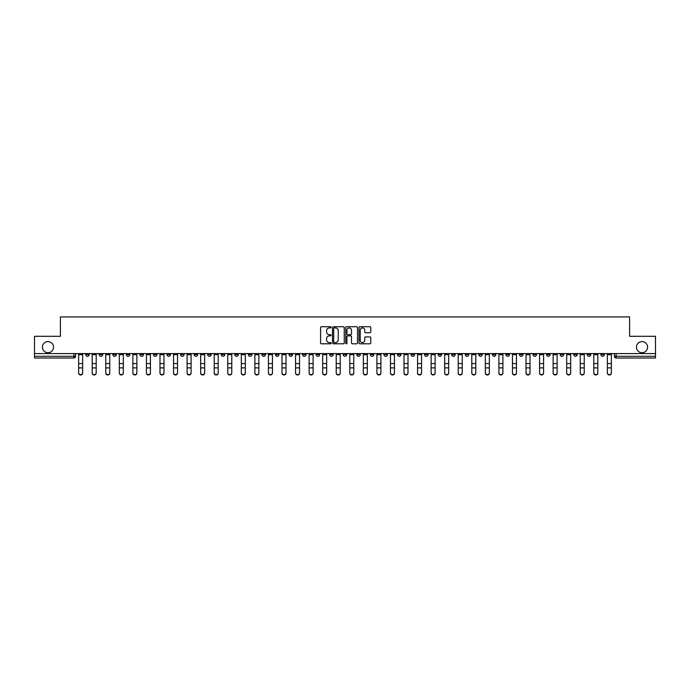 <?xml version="1.0" encoding="UTF-8"?>
<svg xmlns="http://www.w3.org/2000/svg" width="690" height="690" viewBox="0 0 690 690"><rect width="100%" height="100%" fill="white"/><g stroke="black" fill="none" stroke-linecap="round" stroke-linejoin="round"><path stroke-width="1.03" d="M331.096 327.336A0.595 0.595 0 0 0 330.501 326.732L321.437 326.732A0.854 0.854 0 0 0 320.583 327.586L320.583 342.939A0.854 0.854 0 0 0 321.437 343.793L330.501 343.793A0.595 0.595 0 0 0 331.096 343.197A0.595 0.595 0 0 0 330.501 342.602L329.328 342.602A2.726 2.726 0 0 1 326.594 339.868L326.594 338.592A2.726 2.726 0 0 1 329.328 335.866L330.501 335.866A0.595 0.595 0 0 0 331.096 335.262A0.595 0.595 0 0 0 330.501 334.667L329.328 334.667A2.726 2.726 0 0 1 326.594 331.942L326.594 330.657A2.726 2.726 0 0 1 329.328 327.931L330.501 327.931A0.595 0.595 0 0 0 331.096 327.336M636.465 347.173A5.563 5.563 0 0 0 642.028 352.737A5.563 5.563 0 0 0 647.591 347.173A5.563 5.563 0 0 0 642.028 341.61A5.563 5.563 0 0 0 636.465 347.173M42.409 347.173A5.563 5.563 0 0 0 47.972 352.737A5.563 5.563 0 0 0 53.535 347.173A5.563 5.563 0 0 0 47.972 341.61A5.563 5.563 0 0 0 42.409 347.173M533.059 353.599L533.059 354.557L536.535 354.557A1.742 1.742 0 0 1 534.793 356.299A1.742 1.742 0 0 1 533.059 354.557L533.059 353.599M451.717 353.599L451.717 354.557L455.193 354.557A1.742 1.742 0 0 1 453.451 356.299A1.742 1.742 0 0 1 451.717 354.557L451.717 353.599M438.159 353.599L438.159 354.557L441.635 354.557A1.742 1.742 0 0 1 439.901 356.299A1.742 1.742 0 0 1 438.159 354.557L438.159 353.599M356.816 353.599L356.816 354.557L360.292 354.557A1.742 1.742 0 0 1 358.559 356.299A1.742 1.742 0 0 1 356.816 354.557L356.816 353.599M343.258 353.599L343.258 354.557L346.742 354.557A1.742 1.742 0 0 1 345 356.299A1.742 1.742 0 0 1 343.258 354.557L343.258 353.599M329.708 353.599L329.708 354.557L333.184 354.557A1.742 1.742 0 0 1 331.442 356.299A1.742 1.742 0 0 1 329.708 354.557L329.708 353.599M302.591 353.599L302.591 354.557L306.067 354.557A1.742 1.742 0 0 1 304.333 356.299A1.742 1.742 0 0 1 302.591 354.557L302.591 353.599M275.483 354.557L275.483 353.599L275.483 354.557A1.742 1.742 0 0 0 277.216 356.299A1.742 1.742 0 0 1 275.483 354.557L278.958 354.557A1.742 1.742 0 0 1 277.216 356.299A1.742 1.742 0 0 0 278.958 354.557L278.958 353.599L278.958 354.557M261.924 354.557L261.924 353.599L261.924 354.557A1.742 1.742 0 0 0 263.658 356.299A1.742 1.742 0 0 1 261.924 354.557L265.4 354.557A1.742 1.742 0 0 1 263.658 356.299M248.365 354.557L248.365 353.599L248.365 354.557A1.742 1.742 0 0 0 250.099 356.299A1.742 1.742 0 0 1 248.365 354.557L251.841 354.557A1.742 1.742 0 0 1 250.099 356.299A1.742 1.742 0 0 0 251.841 354.557L251.841 353.599L251.841 354.557M234.807 353.599L234.807 354.557L238.283 354.557A1.742 1.742 0 0 1 236.549 356.299A1.742 1.742 0 0 1 234.807 354.557L234.807 353.599M221.249 353.599L221.249 354.557L224.724 354.557A1.742 1.742 0 0 1 222.991 356.299A1.742 1.742 0 0 1 221.249 354.557L221.249 353.599M207.699 353.599L207.699 354.557L211.175 354.557A1.742 1.742 0 0 1 209.432 356.299A1.742 1.742 0 0 1 207.699 354.557L207.699 353.599M194.14 354.557L194.14 353.599L194.14 354.557A1.742 1.742 0 0 0 195.874 356.299A1.742 1.742 0 0 1 194.14 354.557L197.616 354.557A1.742 1.742 0 0 1 195.874 356.299M167.023 354.557L167.023 353.599L167.023 354.557A1.742 1.742 0 0 0 168.765 356.299A1.742 1.742 0 0 1 167.023 354.557L170.499 354.557A1.742 1.742 0 0 1 168.765 356.299A1.742 1.742 0 0 0 170.499 354.557L170.499 353.599L170.499 354.557M153.465 354.557L153.465 353.599L153.465 354.557A1.742 1.742 0 0 0 155.207 356.299A1.742 1.742 0 0 1 153.465 354.557L156.941 354.557A1.742 1.742 0 0 1 155.207 356.299A1.742 1.742 0 0 0 156.941 354.557L156.941 353.599L156.941 354.557M139.915 354.557L139.915 353.599L139.915 354.557A1.742 1.742 0 0 0 141.648 356.299A1.742 1.742 0 0 1 139.915 354.557L143.391 354.557A1.742 1.742 0 0 1 141.648 356.299A1.742 1.742 0 0 0 143.391 354.557L143.391 353.599L143.391 354.557M126.356 354.557L126.356 353.599L126.356 354.557A1.742 1.742 0 0 0 128.09 356.299A1.742 1.742 0 0 1 126.356 354.557L129.832 354.557A1.742 1.742 0 0 1 128.09 356.299M112.798 354.557L112.798 353.599L112.798 354.557A1.742 1.742 0 0 0 114.54 356.299A1.742 1.742 0 0 1 112.798 354.557L116.274 354.557A1.742 1.742 0 0 1 114.54 356.299A1.742 1.742 0 0 0 116.274 354.557L116.274 353.599L116.274 354.557M99.239 354.557L99.239 353.599L99.239 354.557A1.742 1.742 0 0 0 100.981 356.299A1.742 1.742 0 0 1 99.239 354.557L102.715 354.557A1.742 1.742 0 0 1 100.981 356.299A1.742 1.742 0 0 0 102.715 354.557L102.715 353.599L102.715 354.557M369.926 332.753A0.854 0.854 0 0 0 370.78 331.899L370.78 327.586A0.854 0.854 0 0 0 369.926 326.732L359.861 326.732A0.854 0.854 0 0 0 359.007 327.586L359.007 342.939A0.854 0.854 0 0 0 359.861 343.793L369.926 343.793A0.854 0.854 0 0 0 370.78 342.939L370.78 337.738A0.854 0.854 0 0 0 369.926 336.884L365.622 336.884A0.854 0.854 0 0 0 364.769 337.738L364.769 340.317A2.286 2.286 0 0 1 362.483 342.602A2.286 2.286 0 0 1 360.206 340.317L360.206 330.208A2.286 2.286 0 0 1 362.483 327.931A2.286 2.286 0 0 1 364.769 330.208L364.769 331.899A0.854 0.854 0 0 0 365.622 332.753L369.926 332.753M34.5 353.599L34.5 336.306L60.401 336.306L60.401 316.926L629.599 316.926L629.599 336.306L655.5 336.306L655.5 353.599L34.5 353.599L34.5 356.299L75.607 356.299L75.607 353.599L75.607 356.299A1.742 1.742 0 0 1 73.865 358.032L34.5 358.032L34.5 356.299M344.25 327.586A0.854 0.854 0 0 0 343.404 326.732L333.339 326.732A0.854 0.854 0 0 0 332.485 327.586L332.485 342.939A0.854 0.854 0 0 0 333.339 343.793L343.404 343.793A0.854 0.854 0 0 0 344.25 342.939L344.25 327.586M346.596 326.732L356.661 326.732A0.854 0.854 0 0 1 357.515 327.586L357.515 342.939A0.854 0.854 0 0 1 356.661 343.793L352.357 343.793A0.854 0.854 0 0 1 351.503 342.939L351.503 336.711A0.854 0.854 0 0 0 350.649 335.866L347.795 335.866A0.854 0.854 0 0 0 346.941 336.711L346.941 343.197A0.595 0.595 0 0 1 346.346 343.793A0.595 0.595 0 0 1 345.75 343.197L345.75 327.586A0.854 0.854 0 0 1 346.596 326.732M614.393 353.599L614.393 356.299L655.5 356.299L655.5 358.032L616.136 358.032A1.742 1.742 0 0 1 614.393 356.299A1.742 1.742 0 0 0 616.136 358.032L616.136 353.599M655.5 353.599L655.5 356.299M604.311 354.557L604.311 353.599L604.311 354.557A1.742 1.742 0 0 1 602.577 356.299A1.742 1.742 0 0 1 600.835 354.557L604.311 354.557A1.742 1.742 0 0 1 602.577 356.299M600.835 353.599L600.835 354.557M590.761 353.599L590.761 354.557A1.742 1.742 0 0 1 589.019 356.299A1.742 1.742 0 0 1 587.285 354.557A1.742 1.742 0 0 0 589.019 356.299M587.285 353.599L587.285 354.557L590.761 354.557M577.202 353.599L577.202 354.557A1.742 1.742 0 0 1 575.46 356.299A1.742 1.742 0 0 1 573.726 354.557L577.202 354.557A1.742 1.742 0 0 1 575.46 356.299M573.726 353.599L573.726 354.557M563.644 353.599L563.644 354.557A1.742 1.742 0 0 1 561.91 356.299A1.742 1.742 0 0 1 560.168 354.557A1.742 1.742 0 0 0 561.91 356.299M560.168 353.599L560.168 354.557L563.644 354.557M550.085 353.599L550.085 354.557A1.742 1.742 0 0 1 548.352 356.299A1.742 1.742 0 0 1 546.609 354.557L550.085 354.557M546.609 353.599L546.609 354.557M536.535 353.599L536.535 354.557A1.742 1.742 0 0 1 534.793 356.299M522.977 353.599L522.977 354.557A1.742 1.742 0 0 1 521.235 356.299A1.742 1.742 0 0 1 519.501 354.557L522.977 354.557M519.501 353.599L519.501 354.557M509.418 353.599L509.418 354.557A1.742 1.742 0 0 1 507.676 356.299A1.742 1.742 0 0 1 505.943 354.557L509.418 354.557M505.943 353.599L505.943 354.557M495.86 353.599L495.86 354.557A1.742 1.742 0 0 1 494.126 356.299A1.742 1.742 0 0 1 492.384 354.557A1.742 1.742 0 0 0 494.126 356.299M492.384 353.599L492.384 354.557L495.86 354.557M482.301 353.599L482.301 354.557A1.742 1.742 0 0 1 480.568 356.299A1.742 1.742 0 0 1 478.825 354.557L482.301 354.557M478.825 353.599L478.825 354.557M468.752 353.599L468.752 354.557A1.742 1.742 0 0 1 467.009 356.299A1.742 1.742 0 0 1 465.276 354.557L468.752 354.557M465.276 353.599L465.276 354.557M455.193 353.599L455.193 354.557M441.635 353.599L441.635 354.557L441.635 353.599M428.076 353.599L428.076 354.557A1.742 1.742 0 0 1 426.342 356.299A1.742 1.742 0 0 1 424.6 354.557L428.076 354.557M424.6 353.599L424.6 354.557M414.518 353.599L414.518 354.557A1.742 1.742 0 0 1 412.784 356.299A1.742 1.742 0 0 1 411.042 354.557L414.518 354.557M411.042 353.599L411.042 354.557M400.968 353.599L400.968 354.557A1.742 1.742 0 0 1 399.225 356.299A1.742 1.742 0 0 1 397.492 354.557L400.968 354.557M397.492 353.599L397.492 354.557M387.409 353.599L387.409 354.557A1.742 1.742 0 0 1 385.667 356.299A1.742 1.742 0 0 1 383.933 354.557L387.409 354.557M383.933 353.599L383.933 354.557M373.851 353.599L373.851 354.557A1.742 1.742 0 0 1 372.117 356.299A1.742 1.742 0 0 1 370.375 354.557L373.851 354.557M370.375 353.599L370.375 354.557M360.292 353.599L360.292 354.557A1.742 1.742 0 0 1 358.559 356.299M346.742 353.599L346.742 354.557M333.184 354.557L333.184 353.599L333.184 354.557A1.742 1.742 0 0 1 331.442 356.299M319.625 353.599L319.625 354.557A1.742 1.742 0 0 1 317.883 356.299A1.742 1.742 0 0 1 316.149 354.557A1.742 1.742 0 0 0 317.883 356.299A1.742 1.742 0 0 0 319.625 354.557L316.149 354.557L316.149 353.599M306.067 354.557L306.067 353.599L306.067 354.557A1.742 1.742 0 0 1 304.333 356.299M292.508 353.599L292.508 354.557A1.742 1.742 0 0 1 290.775 356.299A1.742 1.742 0 0 1 289.032 354.557A1.742 1.742 0 0 0 290.775 356.299M289.032 353.599L289.032 354.557L292.508 354.557M265.4 353.599L265.4 354.557L265.4 353.599M238.283 354.557L238.283 353.599L238.283 354.557A1.742 1.742 0 0 1 236.549 356.299M224.724 354.557L224.724 353.599L224.724 354.557A1.742 1.742 0 0 1 222.991 356.299M211.175 354.557L211.175 353.599L211.175 354.557A1.742 1.742 0 0 1 209.432 356.299M197.616 353.599L197.616 354.557L197.616 353.599M184.058 354.557L184.058 353.599L184.058 354.557A1.742 1.742 0 0 1 182.324 356.299A1.742 1.742 0 0 1 180.582 354.557L184.058 354.557A1.742 1.742 0 0 1 182.324 356.299M180.582 353.599L180.582 354.557M129.832 353.599L129.832 354.557L129.832 353.599M89.165 353.599L89.165 354.557A1.742 1.742 0 0 1 87.423 356.299A1.742 1.742 0 0 1 85.689 354.557A1.742 1.742 0 0 0 87.423 356.299A1.742 1.742 0 0 0 89.165 354.557L89.165 353.599M85.689 353.599L85.689 354.557L89.165 354.557M73.865 353.599L73.865 358.032A1.742 1.742 0 0 0 75.607 356.299M334.271 327.931A0.595 0.595 0 0 0 333.675 328.526L333.675 342.007A0.595 0.595 0 0 0 334.271 342.602L335.513 342.602A2.726 2.726 0 0 0 338.238 339.868L338.238 330.657A2.726 2.726 0 0 0 335.513 327.931L334.271 327.931M351.503 330.251A2.286 2.286 0 0 0 349.226 327.974A2.286 2.286 0 0 0 346.941 330.251L346.941 333.813A0.854 0.854 0 0 0 347.795 334.667L350.649 334.667A0.854 0.854 0 0 0 351.503 333.813L351.503 330.251M78.643 373.074L78.643 372.738A2.001 1.906 0 0 0 80.644 374.644A2.001 1.906 0 0 0 82.645 372.738L82.645 373.074A2.001 1.906 180 0 1 80.644 374.981A2.001 1.906 180 0 1 78.643 373.074L78.643 368.227M78.643 353.599L78.643 372.738M82.645 353.599L82.645 372.738M92.201 373.074L92.201 372.738A2.001 1.906 0 0 0 94.202 374.644A2.001 1.906 0 0 0 96.203 372.738L96.203 373.074A2.001 1.906 180 0 1 94.202 374.981A2.001 1.906 180 0 1 92.201 373.074L92.201 368.227M105.76 373.074L105.76 372.738A2.001 1.906 0 0 0 107.761 374.644A2.001 1.906 0 0 0 109.753 372.738L109.753 373.074A2.001 1.906 180 0 1 107.761 374.981A2.001 1.906 180 0 1 105.76 373.074L105.76 368.227M92.201 353.599L92.201 372.738M96.203 353.599L96.203 372.738M105.76 353.599L105.76 372.738M109.753 353.599L109.753 372.738M119.318 373.074L119.318 372.738A2.001 1.906 0 0 0 121.311 374.644A2.001 1.906 0 0 0 123.312 372.738L123.312 373.074A2.001 1.906 180 0 1 121.311 374.981A2.001 1.906 180 0 1 119.318 373.074L119.318 368.227M132.877 373.074L132.877 372.738A2.001 1.906 0 0 0 134.869 374.644A2.001 1.906 0 0 0 136.87 372.738L136.87 373.074A2.001 1.906 180 0 1 134.869 374.981A2.001 1.906 180 0 1 132.877 373.074L132.877 368.227M146.427 373.074L146.427 372.738A2.001 1.906 0 0 0 148.428 374.644A2.001 1.906 0 0 0 150.429 372.738L150.429 373.074A2.001 1.906 180 0 1 148.428 374.981A2.001 1.906 180 0 1 146.427 373.074L146.427 368.227M119.318 353.599L119.318 372.738M123.312 353.599L123.312 372.738M132.877 353.599L132.877 372.738M136.87 353.599L136.87 372.738M146.427 353.599L146.427 372.738M150.429 353.599L150.429 372.738M159.985 373.074L159.985 372.738A2.001 1.906 0 0 0 161.986 374.644A2.001 1.906 0 0 0 163.987 372.738L163.987 373.074A2.001 1.906 180 0 1 161.986 374.981A2.001 1.906 180 0 1 159.985 373.074L159.985 368.227M159.985 353.599L159.985 372.738M163.987 353.599L163.987 372.738M173.544 373.074L173.544 372.738A2.001 1.906 0 0 0 175.545 374.644A2.001 1.906 0 0 0 177.537 372.738L177.537 373.074A2.001 1.906 180 0 1 175.545 374.981A2.001 1.906 180 0 1 173.544 373.074L173.544 368.227M173.544 353.599L173.544 372.738M177.537 353.599L177.537 372.738M187.102 373.074L187.102 372.738A2.001 1.906 0 0 0 189.095 374.644A2.001 1.906 0 0 0 191.096 372.738L191.096 373.074A2.001 1.906 180 0 1 189.095 374.981A2.001 1.906 180 0 1 187.102 373.074L187.102 368.227M187.102 353.599L187.102 372.738M191.096 353.599L191.096 372.738M200.652 373.074L200.652 372.738A2.001 1.906 0 0 0 202.653 374.644A2.001 1.906 0 0 0 204.654 372.738L204.654 373.074A2.001 1.906 180 0 1 202.653 374.981A2.001 1.906 180 0 1 200.652 373.074L200.652 368.227M200.652 353.599L200.652 372.738M204.654 353.599L204.654 372.738M214.211 373.074L214.211 372.738A2.001 1.906 0 0 0 216.212 374.644A2.001 1.906 0 0 0 218.213 372.738L218.213 373.074A2.001 1.906 180 0 1 216.212 374.981A2.001 1.906 180 0 1 214.211 373.074L214.211 368.227M227.769 373.074L227.769 372.738A2.001 1.906 0 0 0 229.77 374.644A2.001 1.906 0 0 0 231.771 372.738L231.771 373.074A2.001 1.906 180 0 1 229.77 374.981A2.001 1.906 180 0 1 227.769 373.074L227.769 368.227M241.328 373.074L241.328 372.738A2.001 1.906 0 0 0 243.329 374.644A2.001 1.906 0 0 0 245.321 372.738L245.321 373.074A2.001 1.906 180 0 1 243.329 374.981A2.001 1.906 180 0 1 241.328 373.074L241.328 368.227M254.886 373.074L254.886 372.738A2.001 1.906 0 0 0 256.878 374.644A2.001 1.906 0 0 0 258.879 372.738L258.879 373.074A2.001 1.906 180 0 1 256.878 374.981A2.001 1.906 180 0 1 254.886 373.074L254.886 368.227M268.436 373.074L268.436 372.738A2.001 1.906 0 0 0 270.437 374.644A2.001 1.906 0 0 0 272.438 372.738L272.438 373.074A2.001 1.906 180 0 1 270.437 374.981A2.001 1.906 180 0 1 268.436 373.074L268.436 368.227M281.994 373.074L281.994 372.738A2.001 1.906 0 0 0 283.995 374.644A2.001 1.906 0 0 0 285.996 372.738L285.996 373.074A2.001 1.906 180 0 1 283.995 374.981A2.001 1.906 180 0 1 281.994 373.074L281.994 368.227M214.211 353.599L214.211 372.738M218.213 353.599L218.213 372.738M227.769 353.599L227.769 372.738M231.771 353.599L231.771 372.738M241.328 353.599L241.328 372.738M245.321 353.599L245.321 372.738M254.886 353.599L254.886 372.738M258.879 353.599L258.879 372.738M268.436 353.599L268.436 372.738M272.438 353.599L272.438 372.738M281.994 353.599L281.994 372.738M285.996 353.599L285.996 372.738M295.553 373.074L295.553 372.738A2.001 1.906 0 0 0 297.554 374.644A2.001 1.906 0 0 0 299.546 372.738L299.546 373.074A2.001 1.906 180 0 1 297.554 374.981A2.001 1.906 180 0 1 295.553 373.074L295.553 368.227M295.553 353.599L295.553 372.738M299.546 353.599L299.546 372.738M309.111 373.074L309.111 372.738A2.001 1.906 0 0 0 311.112 374.644A2.001 1.906 0 0 0 313.105 372.738L313.105 373.074A2.001 1.906 180 0 1 311.112 374.981A2.001 1.906 180 0 1 309.111 373.074L309.111 368.227M309.111 353.599L309.111 372.738M313.105 353.599L313.105 372.738M322.67 373.074L322.67 372.738A2.001 1.906 0 0 0 324.662 374.644A2.001 1.906 0 0 0 326.663 372.738L326.663 373.074A2.001 1.906 180 0 1 324.662 374.981A2.001 1.906 180 0 1 322.67 373.074L322.67 368.227M322.67 353.599L322.67 372.738M326.663 353.599L326.663 372.738M336.22 373.074L336.22 372.738A2.001 1.906 0 0 0 338.221 374.644A2.001 1.906 0 0 0 340.222 372.738L340.222 373.074A2.001 1.906 180 0 1 338.221 374.981A2.001 1.906 180 0 1 336.22 373.074L336.22 368.227M336.22 353.599L336.22 372.738M340.222 353.599L340.222 372.738M349.778 373.074L349.778 372.738A2.001 1.906 0 0 0 351.779 374.644A2.001 1.906 0 0 0 353.78 372.738L353.78 373.074A2.001 1.906 180 0 1 351.779 374.981A2.001 1.906 180 0 1 349.778 373.074L349.778 368.227M349.778 353.599L349.778 372.738M353.78 353.599L353.78 372.738M363.337 373.074L363.337 372.738A2.001 1.906 0 0 0 365.338 374.644A2.001 1.906 0 0 0 367.33 372.738L367.33 373.074A2.001 1.906 180 0 1 365.338 374.981A2.001 1.906 180 0 1 363.337 373.074L363.337 368.227M363.337 353.599L363.337 372.738M367.33 353.599L367.33 372.738M376.895 373.074L376.895 372.738A2.001 1.906 0 0 0 378.888 374.644A2.001 1.906 0 0 0 380.889 372.738L380.889 373.074A2.001 1.906 180 0 1 378.888 374.981A2.001 1.906 180 0 1 376.895 373.074L376.895 368.227M376.895 353.599L376.895 372.738M380.889 353.599L380.889 372.738M390.454 373.074L390.454 372.738A2.001 1.906 0 0 0 392.446 374.644A2.001 1.906 0 0 0 394.447 372.738L394.447 373.074A2.001 1.906 180 0 1 392.446 374.981A2.001 1.906 180 0 1 390.454 373.074L390.454 368.227M390.454 353.599L390.454 372.738M394.447 353.599L394.447 372.738M404.004 373.074L404.004 372.738A2.001 1.906 0 0 0 406.005 374.644A2.001 1.906 0 0 0 408.006 372.738L408.006 373.074A2.001 1.906 180 0 1 406.005 374.981A2.001 1.906 180 0 1 404.004 373.074L404.004 368.227M404.004 353.599L404.004 372.738M408.006 353.599L408.006 372.738M417.562 373.074L417.562 372.738A2.001 1.906 0 0 0 419.563 374.644A2.001 1.906 0 0 0 421.564 372.738L421.564 373.074A2.001 1.906 180 0 1 419.563 374.981A2.001 1.906 180 0 1 417.562 373.074L417.562 368.227M417.562 353.599L417.562 372.738M421.564 353.599L421.564 372.738M431.121 373.074L431.121 372.738A2.001 1.906 0 0 0 433.122 374.644A2.001 1.906 0 0 0 435.114 372.738L435.114 373.074A2.001 1.906 180 0 1 433.122 374.981A2.001 1.906 180 0 1 431.121 373.074L431.121 368.227M431.121 353.599L431.121 372.738M435.114 353.599L435.114 372.738M444.679 373.074L444.679 372.738A2.001 1.906 0 0 0 446.672 374.644A2.001 1.906 0 0 0 448.673 372.738L448.673 373.074A2.001 1.906 180 0 1 446.672 374.981A2.001 1.906 180 0 1 444.679 373.074L444.679 368.227M444.679 353.599L444.679 372.738M448.673 353.599L448.673 372.738M458.229 373.074L458.229 372.738A2.001 1.906 0 0 0 460.23 374.644A2.001 1.906 0 0 0 462.231 372.738L462.231 373.074A2.001 1.906 180 0 1 460.23 374.981A2.001 1.906 180 0 1 458.229 373.074L458.229 368.227M458.229 353.599L458.229 372.738M462.231 353.599L462.231 372.738M471.788 373.074L471.788 372.738A2.001 1.906 0 0 0 473.789 374.644A2.001 1.906 0 0 0 475.79 372.738L475.79 373.074A2.001 1.906 180 0 1 473.789 374.981A2.001 1.906 180 0 1 471.788 373.074L471.788 368.227M471.788 353.599L471.788 372.738M475.79 353.599L475.79 372.738M485.346 373.074L485.346 372.738A2.001 1.906 0 0 0 487.347 374.644A2.001 1.906 0 0 0 489.348 372.738L489.348 373.074A2.001 1.906 180 0 1 487.347 374.981A2.001 1.906 180 0 1 485.346 373.074L485.346 368.227M485.346 353.599L485.346 372.738M489.348 353.599L489.348 372.738M498.905 373.074L498.905 372.738A2.001 1.906 0 0 0 500.906 374.644A2.001 1.906 0 0 0 502.898 372.738L502.898 373.074A2.001 1.906 180 0 1 500.906 374.981A2.001 1.906 180 0 1 498.905 373.074L498.905 368.227M498.905 353.599L498.905 372.738M502.898 353.599L502.898 372.738M512.463 373.074L512.463 372.738A2.001 1.906 0 0 0 514.455 374.644A2.001 1.906 0 0 0 516.456 372.738L516.456 373.074A2.001 1.906 180 0 1 514.455 374.981A2.001 1.906 180 0 1 512.463 373.074L512.463 368.227M512.463 353.599L512.463 372.738M516.456 353.599L516.456 372.738M526.013 373.074L526.013 372.738A2.001 1.906 0 0 0 528.014 374.644A2.001 1.906 0 0 0 530.015 372.738L530.015 373.074A2.001 1.906 180 0 1 528.014 374.981A2.001 1.906 180 0 1 526.013 373.074L526.013 368.227M526.013 353.599L526.013 372.738M530.015 353.599L530.015 372.738M539.571 373.074L539.571 372.738A2.001 1.906 0 0 0 541.572 374.644A2.001 1.906 0 0 0 543.573 372.738L543.573 373.074A2.001 1.906 180 0 1 541.572 374.981A2.001 1.906 180 0 1 539.571 373.074L539.571 368.227M539.571 353.599L539.571 372.738M543.573 353.599L543.573 372.738M553.13 373.074L553.13 372.738A2.001 1.906 0 0 0 555.131 374.644A2.001 1.906 0 0 0 557.123 372.738L557.123 373.074A2.001 1.906 180 0 1 555.131 374.981A2.001 1.906 180 0 1 553.13 373.074L553.13 368.227M553.13 353.599L553.13 372.738M557.123 353.599L557.123 372.738M566.688 373.074L566.688 372.738A2.001 1.906 0 0 0 568.689 374.644A2.001 1.906 0 0 0 570.682 372.738L570.682 373.074A2.001 1.906 180 0 1 568.689 374.981A2.001 1.906 180 0 1 566.688 373.074L566.688 368.227M566.688 353.599L566.688 372.738M570.682 353.599L570.682 372.738M580.247 373.074L580.247 372.738A2.001 1.906 0 0 0 582.239 374.644A2.001 1.906 0 0 0 584.24 372.738L584.24 373.074A2.001 1.906 180 0 1 582.239 374.981A2.001 1.906 180 0 1 580.247 373.074L580.247 368.227M580.247 353.599L580.247 372.738M584.24 353.599L584.24 372.738M593.797 373.074L593.797 372.738A2.001 1.906 0 0 0 595.798 374.644A2.001 1.906 0 0 0 597.799 372.738L597.799 373.074A2.001 1.906 180 0 1 595.798 374.981A2.001 1.906 180 0 1 593.797 373.074L593.797 368.227M593.797 353.599L593.797 372.738M597.799 353.599L597.799 372.738M607.355 373.074L607.355 372.738A2.001 1.906 0 0 0 609.356 374.644A2.001 1.906 0 0 0 611.357 372.738L611.357 373.074A2.001 1.906 180 0 1 609.356 374.981A2.001 1.906 180 0 1 607.355 373.074L607.355 368.227M607.355 353.599L607.355 372.738M611.357 353.599L611.357 372.738M82.645 354.686L78.643 354.686M82.645 363.587L78.643 363.587M82.645 367.891L78.643 367.891M96.203 354.686L92.201 354.686M96.203 363.587L92.201 363.587M96.203 367.891L92.201 367.891M109.753 354.686L105.76 354.686M109.753 363.587L105.76 363.587M109.753 367.891L105.76 367.891M123.312 354.686L119.318 354.686M123.312 363.587L119.318 363.587M123.312 367.891L119.318 367.891M136.87 354.686L132.877 354.686M136.87 363.587L132.877 363.587M136.87 367.891L132.877 367.891M150.429 354.686L146.427 354.686M150.429 363.587L146.427 363.587M150.429 367.891L146.427 367.891M163.987 354.686L159.985 354.686M163.987 363.587L159.985 363.587M163.987 367.891L159.985 367.891M177.537 354.686L173.544 354.686M177.537 363.587L173.544 363.587M177.537 367.891L173.544 367.891M191.096 354.686L187.102 354.686M191.096 363.587L187.102 363.587M191.096 367.891L187.102 367.891M204.654 354.686L200.652 354.686M204.654 363.587L200.652 363.587M204.654 367.891L200.652 367.891M218.213 354.686L214.211 354.686M218.213 363.587L214.211 363.587M218.213 367.891L214.211 367.891M231.771 354.686L227.769 354.686M231.771 363.587L227.769 363.587M231.771 367.891L227.769 367.891M245.321 354.686L241.328 354.686M245.321 363.587L241.328 363.587M245.321 367.891L241.328 367.891M258.879 354.686L254.886 354.686M258.879 363.587L254.886 363.587M258.879 367.891L254.886 367.891M272.438 354.686L268.436 354.686M272.438 363.587L268.436 363.587M272.438 367.891L268.436 367.891M285.996 354.686L281.994 354.686M285.996 363.587L281.994 363.587M285.996 367.891L281.994 367.891M299.546 354.686L295.553 354.686M299.546 363.587L295.553 363.587M299.546 367.891L295.553 367.891M313.105 354.686L309.111 354.686M313.105 363.587L309.111 363.587M313.105 367.891L309.111 367.891M326.663 354.686L322.67 354.686M326.663 363.587L322.67 363.587M326.663 367.891L322.67 367.891M340.222 354.686L336.22 354.686M340.222 363.587L336.22 363.587M340.222 367.891L336.22 367.891M353.78 354.686L349.778 354.686M353.78 363.587L349.778 363.587M353.78 367.891L349.778 367.891M367.33 354.686L363.337 354.686M367.33 363.587L363.337 363.587M367.33 367.891L363.337 367.891M380.889 354.686L376.895 354.686M380.889 363.587L376.895 363.587M380.889 367.891L376.895 367.891M394.447 354.686L390.454 354.686M394.447 363.587L390.454 363.587M394.447 367.891L390.454 367.891M408.006 354.686L404.004 354.686M408.006 363.587L404.004 363.587M408.006 367.891L404.004 367.891M421.564 354.686L417.562 354.686M421.564 363.587L417.562 363.587M421.564 367.891L417.562 367.891M435.114 354.686L431.121 354.686M435.114 363.587L431.121 363.587M435.114 367.891L431.121 367.891M448.673 354.686L444.679 354.686M448.673 363.587L444.679 363.587M448.673 367.891L444.679 367.891M462.231 354.686L458.229 354.686M462.231 363.587L458.229 363.587M462.231 367.891L458.229 367.891M475.79 354.686L471.788 354.686M475.79 363.587L471.788 363.587M475.79 367.891L471.788 367.891M489.348 354.686L485.346 354.686M489.348 363.587L485.346 363.587M489.348 367.891L485.346 367.891M502.898 354.686L498.905 354.686M502.898 363.587L498.905 363.587M502.898 367.891L498.905 367.891M516.456 354.686L512.463 354.686M516.456 363.587L512.463 363.587M516.456 367.891L512.463 367.891M530.015 354.686L526.013 354.686M530.015 363.587L526.013 363.587M530.015 367.891L526.013 367.891M543.573 354.686L539.571 354.686M543.573 363.587L539.571 363.587M543.573 367.891L539.571 367.891M557.123 354.686L553.13 354.686M557.123 363.587L553.13 363.587M557.123 367.891L553.13 367.891M570.682 354.686L566.688 354.686M570.682 363.587L566.688 363.587M570.682 367.891L566.688 367.891M584.24 354.686L580.247 354.686M584.24 363.587L580.247 363.587M584.24 367.891L580.247 367.891M597.799 354.686L593.797 354.686M597.799 363.587L593.797 363.587M597.799 367.891L593.797 367.891M611.357 354.686L607.355 354.686M611.357 363.587L607.355 363.587M611.357 367.891L607.355 367.891"/></g></svg>
